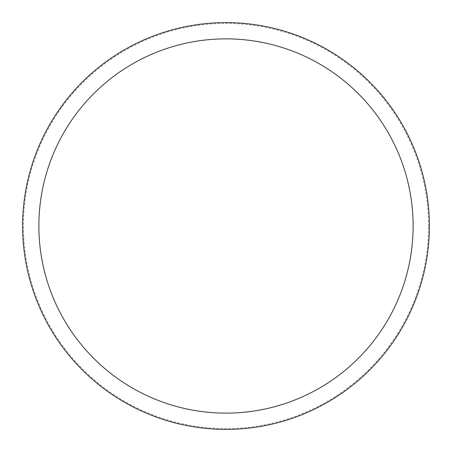 <?xml version="1.0" encoding="UTF-8"?>
<svg xmlns="http://www.w3.org/2000/svg" width="452" height="452" viewBox="0 0 452 452"><rect width="100%" height="100%" fill="white"/><g stroke="black" fill="none" stroke-linecap="round" stroke-linejoin="round"><path stroke-width="0.34" stroke-dasharray="2.26 1.69" d="M429.4 226A203.4 203.4 0 0 0 226 22.6A203.4 203.4 0 0 0 22.6 226A203.4 203.4 0 0 0 226 429.4A203.4 203.4 0 0 0 429.4 226A203.4 203.4 0 0 0 226 22.6A203.4 203.4 0 0 0 22.6 226A203.4 203.4 0 0 0 226 429.4A203.4 203.4 0 0 0 429.4 226A203.4 203.4 0 0 0 226 22.6A203.4 203.4 0 0 0 22.6 226A203.4 203.4 0 0 0 226 429.4A203.4 203.4 0 0 0 429.4 226M428.586 226A202.586 202.586 0 0 0 226 23.414A202.586 202.586 0 0 0 23.414 226A202.586 202.586 0 0 0 226 428.586A202.586 202.586 0 0 0 428.586 226"/><path stroke-width="0.68" d="M429.4 226A203.4 203.4 0 0 0 226 22.6A203.4 203.4 0 0 0 22.6 226A203.4 203.4 0 0 0 226 429.4A203.4 203.4 0 0 0 429.4 226M413.128 226A187.128 187.128 0 0 0 226 38.872A187.128 187.128 0 0 0 38.872 226A187.128 187.128 0 0 0 226 413.128A187.128 187.128 0 0 0 413.128 226"/></g></svg>

